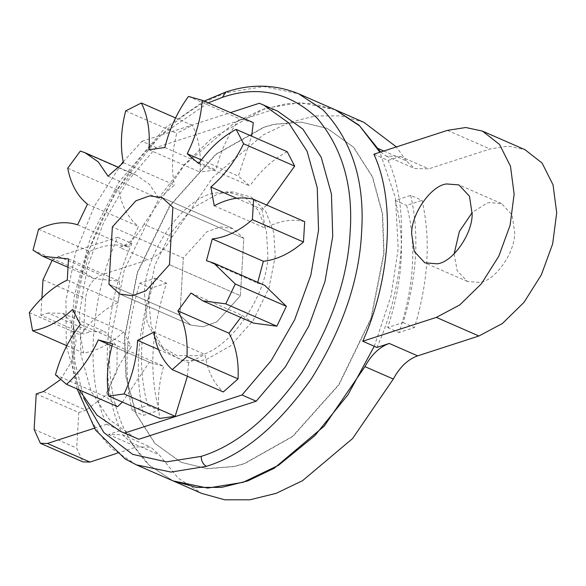 <?xml version="1.0" encoding="UTF-8"?>
<svg xmlns="http://www.w3.org/2000/svg" width="586" height="586" viewBox="0 0 586 586"><rect width="100%" height="100%" fill="white"/><g stroke="black" fill="none" stroke-linecap="round" stroke-linejoin="round"><path stroke-width="0.44" stroke-dasharray="2.93 2.2" d="M221.698 193.19L216.739 194.552L193.065 207.891L170.489 233.177L154.719 265.648L148.47 297.38L151.217 326.578L164.014 350.01L181.799 360.419L202.002 360.485L206.961 359.123L230.635 345.784L253.211 320.498L268.981 288.026L275.237 256.294L273.75 232.393L265.663 211.304L251.313 197.108L233.096 192.04L221.698 193.19M179.895 315.312L190.758 325.076L203.239 326.754L216.849 321.853L240.399 295.703L243.805 238.363L232.95 228.599L220.468 226.921L206.851 231.822L183.308 257.972L179.895 315.312L108.952 284.291L179.895 315.312L190.758 325.076L203.239 326.754L216.849 321.853L240.399 295.703L169.457 264.674L240.399 295.703L243.805 238.363L172.863 207.341L243.805 238.363L232.95 228.599L220.468 226.921L206.851 231.822L183.308 257.972L112.358 226.95L183.308 257.972L179.895 315.312M144.522 294.34L147.196 322.74L159.648 345.528L176.943 355.658L196.596 355.717C227.405 353.043 268.381 295.776 267.831 254.368L266.388 231.126L258.521 210.608L244.567 196.801L226.841 191.871L215.758 192.992C184.949 195.665 143.973 252.932 144.522 294.34M206.477 260.697L257.562 283.038L257.796 282.349M264.769 285.404L257.562 283.038M191.029 293.037L242.113 315.371L253.863 323.186M240.78 317.466L242.113 315.371M153.876 332.152L204.954 354.493C207.51 370.799 213.626 383.288 223.303 391.961M158.491 349.534L188.655 362.727L204.954 354.493M187.403 376.263L188.655 362.727M112.6 343.857L163.677 366.199C158.403 384.797 157.114 402.208 159.81 418.426M98.309 339.88L150.609 362.771L163.677 366.199M122.401 402.069L149.386 362.214M55.45 374.835L106.527 397.176L117.581 406.662M80.319 324.439L131.396 346.773C119.962 361.76 111.677 378.563 106.527 397.176M72.569 309.503L123.646 331.844L131.396 346.773M66.819 345.703L83.637 353.058C97.313 350.889 110.651 343.814 123.646 331.844M29.3 312.624L80.377 334.958L83.637 353.058M67.265 280.049L118.35 302.391C104.389 309.005 91.731 319.861 80.377 334.958M68.525 258.909L119.603 281.243L118.35 302.391M33.014 250.156L84.091 272.49L93.965 278.643L119.603 281.243M38.588 229.199L89.665 251.533L84.091 272.49M77.601 224.797L128.678 247.131C116.621 243.278 103.619 244.743 89.665 251.533M87.461 204.155L138.538 226.489L128.678 247.131M67.72 168.211L118.804 190.553C121.895 206.492 128.473 218.468 138.538 226.489M80.363 151.049L131.44 173.383L118.804 190.553M108.029 176.21L159.114 198.551L149.408 184.304L136.282 175.133L131.44 173.383M123.368 162.63L174.445 184.964L159.114 198.551M125.668 110.908L176.752 133.249C171.984 151.884 171.222 169.12 174.445 184.964M175.558 117.94L192.435 125.323L176.752 133.249M148.903 149.723L199.98 172.064C201.401 153.876 198.881 138.296 192.435 125.323M164.842 147.511L215.926 169.845L199.98 172.064M188.458 96.434L239.535 118.775C228.43 134.187 220.556 151.21 215.926 169.845M253.291 122.606L239.535 118.775M201.394 159.941L238.312 176.086L251.65 136.172M198.72 163.604L249.797 185.945L238.312 176.086M287.228 151.73C273.296 159.026 260.821 170.431 249.797 185.945M236.612 198.266L261.935 209.334L266.733 205.049M214.242 205.796L265.319 228.137L261.935 209.334M304.676 221.647C292.355 218.505 279.236 220.673 265.319 228.137M123.199 161.817L141.966 141.299L156.154 147.504L273.53 109.457L277.574 111.084M156.154 147.504L127.023 181.799L103.532 222.687L87.343 267.245L79.623 312.316L80.905 354.677L91.108 391.331L109.501 419.649L134.78 437.625M121.339 164.146L94.61 205.759L75.638 252.339L65.947 300.186L66.306 345.476M66.43 346.451L79.125 389.844M259.342 103.253L273.53 109.457M141.966 141.299L230.452 112.622M454.143 253.848L457.175 270.791L467.423 281.456L479.766 282.415C494.877 281.104 514.984 253.005 514.713 232.686L512.047 214.857L501.506 203.532L489.163 202.573L486.798 203.217L472.221 212.52M410.691 195.402C419.561 234.1 417.042 276.489 403.131 322.571L387.705 327.574C402.963 281.053 405.483 238.663 395.257 200.405L410.691 195.402L422.037 200.368C430.915 239.066 428.395 281.456 414.485 327.537L399.051 332.54C414.317 286.019 416.829 243.63 406.611 205.364L422.037 200.368M132.202 410.39C123.324 371.692 125.844 329.303 139.754 283.221L155.187 278.218C139.929 324.739 137.41 367.129 147.628 405.395L132.202 410.39L143.548 415.357L158.982 410.354L147.628 405.395M395.257 200.405L406.611 205.364M387.705 327.574L399.051 332.54M403.131 322.571L414.485 327.537M155.187 278.218L166.534 283.185C151.276 329.706 148.756 372.095 158.982 410.354M139.754 283.221L151.107 288.187L166.534 283.185M151.107 288.187C137.197 334.269 134.677 376.659 143.548 415.357M36.229 393.887L78.795 412.507L76.678 448.034L82.97 461.922M43.43 391.558L85.996 410.171L78.795 412.507M60.483 379.655L71.558 361.621L76.07 341.22L72.884 323.626L62.805 313.32L48.096 313.005L90.662 331.625L105.37 331.932L117.141 346.707L116.966 371.502L104.923 396.048L85.996 410.171M41.921 298.091L40.895 315.341L83.461 333.954L90.662 331.625M40.895 315.341L48.096 313.005M94.309 428.249L106.608 424.264C84.904 378.366 89.599 299.3 117.72 237.249L131.909 243.454L119.573 247.453L147.95 259.862L101.085 275.054C92.332 279.061 87.16 286.847 85.571 298.421L83.461 333.954M117.72 237.249L58.519 256.441L52.132 260.345M383.786 151.005L406.281 160.842L414.749 168.548L428.754 168.841L490.021 148.983L508.326 146.126L525.034 149.723M406.281 160.842L396.37 146.925M363.928 122.328L340.766 115.903L315.656 115.925L289.447 122.379L263.011 135.051L213.004 177.177L172.277 236.693C165.794 248.647 157.685 256.368 147.95 259.862M117.039 453.3L136.838 446.876L150.822 447.169L159.311 454.883L178.093 478.03L201.657 493.397M106.608 424.264L120.797 430.468C99.093 384.57 103.788 305.504 131.909 243.454M173.082 480.894L149.628 465.548L130.934 442.467L122.445 434.761L108.461 434.468L120.797 430.468M373.853 154.228L388.042 160.432C409.746 206.331 405.043 285.397 376.93 347.447M380.614 152.038L386.372 156.14L400.377 156.433L388.042 160.432M335.397 109.853L312.235 103.473L287.14 103.532L260.953 110.007L234.539 122.701L184.583 164.82L143.9 224.284L172.277 236.693M119.573 247.453C129.308 243.959 137.417 236.239 143.9 224.284M124.774 337.477L126.21 376.981L136.216 413.892L155.136 443.609L181.396 462.435L207.415 468.734L234.275 466.544L244.421 463.768L292.839 436.482L339.016 384.753L371.282 318.337L384.064 253.43L382.629 213.927L372.615 177.009L353.695 147.291L327.442 128.473L301.416 122.174L274.556 124.357L264.418 127.14L215.992 154.426L169.815 206.147L137.556 272.571L124.774 337.477M383.779 253.306L382.343 213.802L372.337 176.884L353.417 147.167L327.156 128.349L301.131 122.049L274.277 124.232L264.132 127.016L215.707 154.301L169.53 206.023L137.27 272.446L124.488 337.353L125.924 376.857L135.93 413.767L154.858 443.485L181.111 462.31L207.136 468.61L233.99 466.419L244.135 463.643L292.56 436.358L338.737 384.628L370.997 318.213L383.779 253.306M335.273 109.794L300.603 102.572L265.246 108.307L211.443 138.626L184.612 164.344L160.132 196.105L124.291 269.904L110.087 342.019C106.608 392.862 119.456 433.772 148.624 464.757L173.002 480.864M374.256 346.282L391.089 295.798L398.18 248.632L395.506 197.98L379.896 152.265M34.113 429.421L76.678 448.034M43.005 279.808L85.571 298.421M58.519 256.441L101.085 275.054M108.461 434.468L136.838 446.876M130.934 442.467L159.311 454.883M447.455 130.37L490.021 148.983M400.377 156.433L428.754 168.841M136.392 464.852L112.014 448.744C82.846 417.759 70.005 376.849 73.477 326.014C75.821 278.438 92.5 229.8 123.529 180.092C156.872 132.839 191.915 103.576 228.635 92.302L264 86.567L298.662 93.789M225.698 92.075L228.635 92.302M208.191 102.887L159.634 136.223L115.523 191.153L85.527 257.642L73.565 321.663L74.73 361.064L83.813 398.334M164.014 350.01L159.648 345.528M233.096 192.04L226.841 191.871M232.95 228.599L162.007 197.577L232.95 228.599M190.758 325.076L119.815 294.055L190.758 325.076M150.609 362.771L112.029 345.901M93.958 278.636L67.617 267.113M136.289 175.141L117.757 167.032M467.423 281.456L424.857 262.843M501.506 203.532L458.933 184.912M62.805 313.32L105.37 331.932M122.467 434.768L150.844 447.177M386.372 156.14L414.749 168.548M77.147 388.979L73.279 370.923L70.76 334.196L74.312 295.974L90.383 237.916L118.819 182.202L164.974 128.07L204.096 101.092"/><path stroke-width="0.88" d="M112.358 226.95L108.952 284.291L119.815 294.055L132.29 295.725L145.907 290.832L169.457 264.674L172.863 207.341L162.007 197.577L149.525 195.9L135.908 200.8L112.358 226.95L108.952 284.291L119.815 294.055L132.29 295.725L145.907 290.832L169.457 264.674L172.863 207.341L162.007 197.577L149.525 195.9L135.908 200.8L112.358 226.95M252.39 219.655L253.599 199.306C241.278 196.171 228.159 198.332 214.242 205.796L210.857 187C224.094 175.741 235.008 161.326 243.6 143.76L236.143 129.389C222.219 136.685 209.744 148.09 198.72 163.604L187.234 153.752C195.944 136.245 200.932 118.416 202.214 100.272L188.458 96.434C177.346 111.845 169.479 128.876 164.842 147.511L148.903 149.723C150.316 131.535 147.804 115.955 141.358 102.982L125.668 110.908C120.906 129.543 120.137 146.786 123.368 162.63L108.029 176.21L98.331 161.97L85.204 152.799L80.363 151.049L67.72 168.211C70.818 184.151 77.396 196.134 87.461 204.155L77.601 224.797C65.544 220.944 52.542 222.409 38.588 229.199L33.014 250.156L42.888 256.302L68.525 258.909L67.265 280.049C53.311 286.671 40.654 297.527 29.3 312.624L32.56 330.716C46.235 328.548 59.574 321.48 72.569 309.503L80.319 324.439C68.884 339.426 60.592 356.222 55.45 374.835L66.504 384.321C79.549 372.491 90.149 357.672 98.309 339.88L112.6 343.857C107.326 362.463 106.037 379.867 108.725 396.085L124.071 393.953C132.341 376.212 136.846 358.354 137.578 340.385L153.876 332.152C156.433 348.458 162.549 360.954 172.225 369.627L186.985 356.552C187.857 338.532 184.824 323.304 177.902 310.873L191.029 293.037L202.785 300.845L225.778 303.856L235.272 283.99L213.692 263.063L206.477 260.697L212.271 238.927C225.83 237.484 239.205 231.06 252.39 219.655L303.467 241.996L304.676 221.647L253.599 199.306M212.271 238.927L263.356 261.261C276.907 259.818 290.282 253.401 303.467 241.996M257.562 283.038L263.356 261.261M235.272 283.99L286.349 306.324L264.769 285.404L213.7 263.07M225.778 303.856L276.856 326.19L286.349 306.324M202.763 300.838L253.841 323.179L276.856 326.19M177.902 310.873L228.98 333.207L240.78 317.466M186.985 356.552L238.062 378.886C238.934 360.873 235.909 345.645 228.98 333.207M172.225 369.627L223.303 391.961L238.062 378.886M137.578 340.385L158.491 349.534M124.071 393.953L175.148 416.294L187.403 376.263M108.725 396.085L159.81 418.426L175.148 416.294M66.504 384.321L117.581 406.662L122.401 402.069M32.56 330.716L66.819 345.703M141.358 102.982L175.558 117.94M202.214 100.272L253.291 122.606L251.65 136.172M187.234 153.752L201.394 159.941M236.143 129.389L287.228 151.73L294.685 166.102L243.6 143.76M266.733 205.049L294.685 166.102M210.857 187L236.612 198.266M79.125 389.844L96.946 415.13L120.591 431.421L124.628 433.047L242.011 395.001L256.199 401.205L285.331 366.909L308.822 326.028L325.003 281.463L332.731 236.4L331.449 194.032L321.245 157.385L302.852 129.066L277.574 111.084L259.342 103.253L230.452 112.622M256.199 401.205L138.816 439.251L120.591 431.421M124.628 433.047L138.816 439.251M123.199 161.817L121.339 164.146M66.306 345.476L66.43 346.451M242.011 395.001L271.142 360.705L294.633 319.824L310.814 275.259L318.542 230.188L317.26 187.828L307.057 151.181L288.664 122.855L263.385 104.879M446.598 183.953C431.486 185.271 411.379 213.363 411.65 233.682L414.317 251.511L424.857 262.843L437.2 263.803C452.311 262.484 472.419 234.393 472.148 214.073L469.481 196.244L458.933 184.912L446.598 183.953M472.221 212.52L459.373 231.477L454.143 253.848M60.483 379.655L43.43 391.558L36.229 393.887L34.113 429.421L40.405 443.309L82.97 461.922L89.973 462.068L117.039 453.3M40.405 443.309L47.407 443.456L94.309 428.249M52.132 260.345L43.005 279.808L41.921 298.091M396.37 146.925L363.928 122.328L335.397 109.853M173.082 480.894L201.657 493.397L224.826 499.814L249.929 499.799L276.145 493.346L302.574 480.667L352.589 438.54L393.316 379.032C399.798 367.078 407.907 359.35 417.642 355.863L478.909 335.998L502.392 323.509L523.965 302.383L541.332 274.885L552.649 243.937L556.7 212.835L553.059 184.89L542.116 163.084L525.034 149.723L482.468 131.11L465.76 127.514L447.455 130.37L373.853 154.228C395.557 200.126 390.855 279.192 362.741 341.242L436.343 317.385L459.827 304.888L481.399 283.771L498.767 256.272L510.084 225.324L514.134 194.222L510.494 166.278L499.55 144.464L482.468 131.11M362.741 341.242L376.93 347.447L389.265 343.447C379.53 346.941 371.421 354.669 364.939 366.624L393.316 379.032M173.28 480.981L196.449 487.406L221.552 487.391L247.768 480.938L274.197 468.258L324.212 426.132L364.939 366.624M335.551 109.919L359.123 125.279L380.614 152.038M379.896 152.265L359.643 125.902L335.273 109.794L298.662 93.789L323.04 109.89C352.208 140.874 365.056 181.785 361.577 232.627C359.233 280.196 342.554 328.834 311.532 378.541C278.182 425.795 243.139 455.058 206.419 466.339L171.061 472.074L136.392 464.852L173.002 480.864L207.664 488.079L243.022 482.344L278.475 465.321L314.814 435.698L348.033 394.7L374.256 346.282M47.407 443.456L89.973 462.068M436.343 317.385L478.909 335.998M389.265 343.447L417.642 355.863M377.904 148.434L383.786 151.005M83.813 398.334L103.847 432.534L132.648 454.362L166.527 461.871L201.188 456.377C236.444 445.55 270.08 417.452 302.09 372.095C331.874 324.373 347.894 277.683 350.142 232.012C353.336 186.04 342.349 148.097 317.18 118.189C289.403 92.207 257.847 85.248 222.519 97.298L225.698 92.075C250.911 83.666 275.23 84.238 298.662 93.789M201.188 456.377C201.276 461.036 203.02 464.354 206.419 466.339M222.519 97.298L208.191 102.887M112.029 345.901L99.532 340.437M67.617 267.113L42.881 256.302M117.757 167.032L85.212 152.807M136.392 464.852L125.177 458.963L95.555 430.117L77.147 388.979M204.096 101.092L225.698 92.075"/></g></svg>
